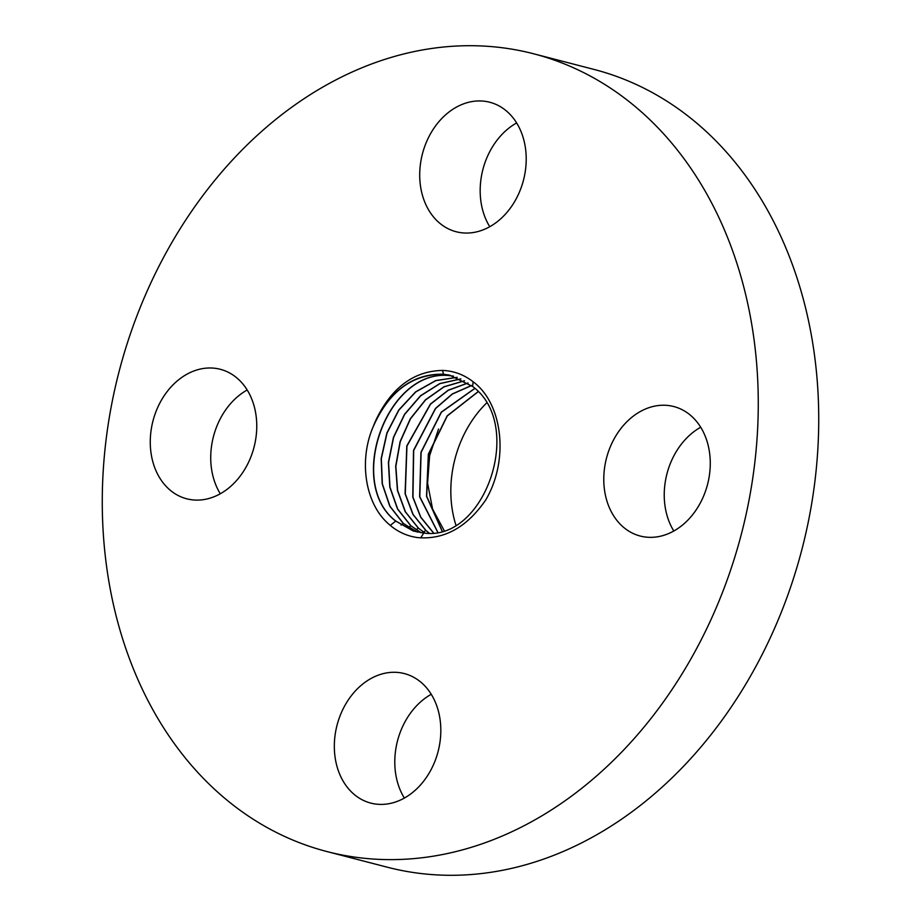 <?xml version="1.0" encoding="UTF-8"?>
<svg xmlns="http://www.w3.org/2000/svg" width="921" height="921" viewBox="0 0 921 921"><rect width="100%" height="100%" fill="white"/><g stroke="black" fill="none" stroke-linecap="round" stroke-linejoin="round"><path stroke-width="1.38" d="M438.546 429.025L429.623 455.63L427.574 483.214L432.571 509.002L444.06 530.381M486.438 403.156A101.678 79.356 -75.5 0 0 455.849 524.924M478.126 391.759L447.295 415.924L428.53 454.191L426.688 496.281L442.149 530.991M442.045 531.026L426.527 496.304L428.357 454.157L447.157 415.832L478.057 391.678M474.868 388.466L441.435 412.182L421.116 452.338L419.792 496.764L437.751 532.096M437.659 532.119L419.631 496.776L420.943 452.303L441.297 412.09L474.799 388.397M433.469 532.799L420.816 517.222L412.953 497.11L413.69 450.473L435.564 408.556L452.418 394.027L471.517 385.565M433.365 532.822L420.644 517.165L412.769 497.029L413.529 450.369L435.449 408.452L452.315 393.935L471.437 385.496M429.278 533.132L425.928 530.438L413.103 514.482L405.275 493.783L406.955 446.04L430.544 404.146L448.262 390.308L468.064 383.021M429.174 533.144L425.755 530.392L412.919 514.425L405.09 493.714L406.794 445.948L430.429 404.043L448.159 390.216L467.983 382.963M425.168 533.121L418.41 528.113L405.39 511.754L397.619 490.479L395.846 466.371L400.255 441.689L410.478 418.802L425.56 399.921L444.095 386.843L464.529 380.81M425.076 533.109L418.249 528.067L405.205 511.685L397.435 490.409L395.673 466.279L400.105 441.585L410.34 418.698L425.444 399.818L444.003 386.762L464.449 380.764M421.162 532.752L410.904 525.787L397.688 509.025L389.986 487.186L388.57 462.492L393.612 437.383L404.653 414.404L420.609 395.857L439.95 383.62L460.914 378.922M421.07 532.741L410.731 525.73L397.504 508.968L389.802 487.117L388.397 462.411L393.463 437.291L404.526 414.3L420.494 395.765L439.847 383.55L460.822 378.888M417.236 532.062L403.398 523.462L389.986 506.297L382.365 483.893L381.329 458.635L387.027 433.135L398.885 410.098L415.716 391.966L435.817 380.638L457.207 377.357M417.144 532.05L403.225 523.404L389.802 506.239L382.192 483.824L381.167 458.543L386.866 433.043L398.758 409.995L415.601 391.874L435.714 380.569L457.127 377.322M413.633 531.118L395.892 521.125C345.387 482.823 388.086 366.178 451.417 375.883L453.431 376.09M377.863 416.165A79.885 62.34 -75.5 0 0 373.189 426.711C358.776 460.109 364.889 502.429 387.672 523.116C396.295 531.198 406.265 536.022 417.581 537.588C444.141 539.936 466.866 527.376 485.758 499.919C509.221 460.201 502.889 403.697 473.129 381.778C463.977 374.651 453.788 370.875 442.552 370.426C414.945 370.99 393.382 386.244 377.863 416.165C394.384 387.453 416.246 373.477 443.462 374.237L449.483 375.112L472.634 386.475C525.177 425.237 484.734 542.135 423.741 533.029L413.299 531.026L395.719 521.079C345.214 482.788 387.902 366.144 451.221 375.849L453.351 376.067M373.189 426.711C388.835 391.506 412.32 374.03 443.646 374.271L449.77 375.169M328.993 83.592A412.055 321.579 -75.5 0 0 102.266 500.46A412.055 321.579 -75.5 0 0 326.932 851.557A412.055 321.579 -75.5 0 0 531.544 821.739A412.055 321.579 -75.5 0 0 758.271 404.872A412.055 321.579 -75.5 0 0 533.604 53.775A412.055 321.579 -75.5 0 0 328.993 83.592M152.863 461.882A66.888 52.209 -75.5 0 0 186.733 498.802A66.888 52.209 -75.5 0 0 241.037 474.948A66.888 52.209 -75.5 0 0 254.161 406.207A66.888 52.209 -75.5 0 0 220.292 369.286A66.888 52.209 -75.5 0 0 165.987 393.14A66.888 52.209 -75.5 0 0 152.863 461.882M371.128 678.432A66.888 52.209 -75.5 0 0 334.323 746.102A66.888 52.209 -75.5 0 0 370.795 803.1A66.888 52.209 -75.5 0 0 404.02 798.254A66.888 52.209 -75.5 0 0 440.825 730.583A66.888 52.209 -75.5 0 0 404.354 673.585A66.888 52.209 -75.5 0 0 371.128 678.432M606.375 499.124A66.888 52.209 -75.5 0 0 640.256 536.045A66.888 52.209 -75.5 0 0 694.549 512.191A66.888 52.209 -75.5 0 0 707.673 443.462A66.888 52.209 -75.5 0 0 673.804 406.541A66.888 52.209 -75.5 0 0 619.499 430.383A66.888 52.209 -75.5 0 0 606.375 499.124M489.408 226.911A66.888 52.209 -75.5 0 0 526.213 159.241A66.888 52.209 -75.5 0 0 489.742 102.243A66.888 52.209 -75.5 0 0 456.528 107.078A66.888 52.209 -75.5 0 0 419.711 174.748A66.888 52.209 -75.5 0 0 456.194 231.747A66.888 52.209 -75.5 0 0 489.408 226.911M247.185 389.986A66.888 52.209 -75.5 0 0 213.327 477.539A66.888 52.209 -75.5 0 0 220.303 493.771M326.932 851.557L387.396 867.225A412.055 321.579 -75.5 0 0 592.007 837.408A412.055 321.579 -75.5 0 0 818.734 420.54A412.055 321.579 -75.5 0 0 594.068 69.443L533.604 53.775M516.635 122.93A66.888 52.209 -75.5 0 0 489.753 226.716M700.697 427.229A66.888 52.209 -75.5 0 0 666.839 514.793A66.888 52.209 -75.5 0 0 673.815 531.014M431.247 694.284A66.888 52.209 -75.5 0 0 404.365 798.07M425.755 530.392L423.614 532.108M418.249 528.067L416.108 529.782M410.731 525.73L408.602 527.445M403.225 523.404L401.096 525.12M395.719 521.079L390.285 525.431M423.741 533.029L420.678 537.91M472.634 386.475L473.129 381.778M443.462 374.237L442.552 370.426"/></g></svg>
